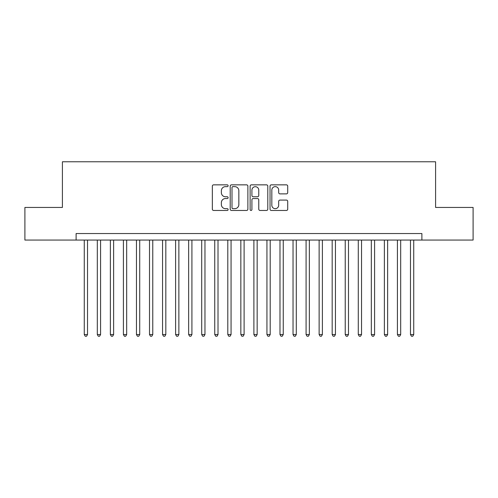 <?xml version="1.0" encoding="UTF-8"?>
<svg xmlns="http://www.w3.org/2000/svg" width="498" height="498" viewBox="0 0 498 498"><rect width="100%" height="100%" fill="white"/><g stroke="black" fill="none" stroke-linecap="round" stroke-linejoin="round"><path stroke-width="0.75" d="M228.121 185.748A0.896 0.896 0 0 0 227.225 184.851L213.617 184.851A1.282 1.282 0 0 0 212.341 186.128L212.341 209.185A1.282 1.282 0 0 0 213.617 210.461L227.225 210.461A0.896 0.896 0 0 0 228.121 209.565A0.896 0.896 0 0 0 227.225 208.668L225.463 208.668A4.096 4.096 0 0 1 221.367 204.572L221.367 202.649A4.096 4.096 0 0 1 225.463 198.553L227.225 198.553A0.896 0.896 0 0 0 228.121 197.656A0.896 0.896 0 0 0 227.225 196.76L225.463 196.76A4.096 4.096 0 0 1 221.367 192.664L221.367 190.74A4.096 4.096 0 0 1 225.463 186.644L227.225 186.644A0.896 0.896 0 0 0 228.121 185.748M286.431 193.878A1.282 1.282 0 0 0 287.713 192.595L287.713 186.128A1.282 1.282 0 0 0 286.431 184.851L271.317 184.851A1.282 1.282 0 0 0 270.034 186.128L270.034 209.185A1.282 1.282 0 0 0 271.317 210.461L286.431 210.461A1.282 1.282 0 0 0 287.713 209.185L287.713 201.373A1.282 1.282 0 0 0 286.431 200.09L279.963 200.09A1.282 1.282 0 0 0 278.681 201.373L278.681 205.244A3.424 3.424 0 0 1 275.257 208.668A3.424 3.424 0 0 1 271.827 205.244L271.827 190.068A3.424 3.424 0 0 1 275.257 186.644A3.424 3.424 0 0 1 278.681 190.068L278.681 192.595A1.282 1.282 0 0 0 279.963 193.878L286.431 193.878M76.113 240.061L24.9 240.061L24.9 207.442L62.412 207.442L62.412 161.775L435.588 161.775L435.588 207.442L473.1 207.442L473.1 240.061L421.887 240.061L421.887 233.537L76.113 233.537L76.113 240.061L421.887 240.061M247.88 186.128A1.282 1.282 0 0 0 246.597 184.851L231.483 184.851A1.282 1.282 0 0 0 230.207 186.128L230.207 209.185A1.282 1.282 0 0 0 231.483 210.461L246.597 210.461A1.282 1.282 0 0 0 247.88 209.185L247.88 186.128M251.403 184.851L266.517 184.851A1.282 1.282 0 0 1 267.793 186.128L267.793 209.185A1.282 1.282 0 0 1 266.517 210.461L260.049 210.461A1.282 1.282 0 0 1 258.767 209.185L258.767 199.835A1.282 1.282 0 0 0 257.485 198.553L253.196 198.553A1.282 1.282 0 0 0 251.913 199.835L251.913 209.565A0.896 0.896 0 0 1 251.017 210.461A0.896 0.896 0 0 1 250.121 209.565L250.121 186.128A1.282 1.282 0 0 1 251.403 184.851M232.896 186.644A0.896 0.896 0 0 0 232 187.541L232 207.772A0.896 0.896 0 0 0 232.896 208.668L234.751 208.668A4.096 4.096 0 0 0 238.847 204.572L238.847 190.74A4.096 4.096 0 0 0 234.751 186.644L232.896 186.644M258.767 190.13A3.424 3.424 0 0 0 255.337 186.706A3.424 3.424 0 0 0 251.913 190.13L251.913 195.477A1.282 1.282 0 0 0 253.196 196.76L257.485 196.76A1.282 1.282 0 0 0 258.767 195.477L258.767 190.13M84.268 240.061L84.268 334.531L87.53 334.531L87.53 240.061M87.53 334.531L86.552 336.225L85.245 336.225L84.268 334.531M97.315 240.061L97.315 334.531L100.577 334.531L100.577 240.061M100.577 334.531L99.6 336.225L98.293 336.225L97.315 334.531M110.363 240.061L110.363 334.531L113.625 334.531L113.625 240.061M113.625 334.531L112.648 336.225L111.34 336.225L110.363 334.531M123.411 240.061L123.411 334.531L126.673 334.531L126.673 240.061M126.673 334.531L125.695 336.225L124.394 336.225L123.411 334.531M136.458 240.061L136.458 334.531L139.72 334.531L139.72 240.061M139.72 334.531L138.743 336.225L137.442 336.225L136.458 334.531M149.506 240.061L149.506 334.531L152.768 334.531L152.768 240.061M152.768 334.531L151.79 336.225L150.489 336.225L149.506 334.531M162.56 240.061L162.56 334.531L165.822 334.531L165.822 240.061M165.822 334.531L164.838 336.225L163.537 336.225L162.56 334.531M175.607 240.061L175.607 334.531L178.869 334.531L178.869 240.061M178.869 334.531L177.886 336.225L176.585 336.225L175.607 334.531M188.655 240.061L188.655 334.531L191.917 334.531L191.917 240.061M191.917 334.531L190.933 336.225L189.632 336.225L188.655 334.531M201.702 240.061L201.702 334.531L204.964 334.531L204.964 240.061M204.964 334.531L203.987 336.225L202.68 336.225L201.702 334.531M214.75 240.061L214.75 334.531L218.012 334.531L218.012 240.061M218.012 334.531L217.035 336.225L215.727 336.225L214.75 334.531M227.798 240.061L227.798 334.531L231.06 334.531L231.06 240.061M231.06 334.531L230.082 336.225L228.775 336.225L227.798 334.531M240.845 240.061L240.845 334.531L244.107 334.531L244.107 240.061M244.107 334.531L243.13 336.225L241.823 336.225L240.845 334.531M253.893 240.061L253.893 334.531L257.155 334.531L257.155 240.061M257.155 334.531L256.177 336.225L254.87 336.225L253.893 334.531M266.94 240.061L266.94 334.531L270.202 334.531L270.202 240.061M270.202 334.531L269.225 336.225L267.918 336.225L266.94 334.531M279.988 240.061L279.988 334.531L283.25 334.531L283.25 240.061M283.25 334.531L282.273 336.225L280.965 336.225L279.988 334.531M293.036 240.061L293.036 334.531L296.298 334.531L296.298 240.061M296.298 334.531L295.32 336.225L294.013 336.225L293.036 334.531M306.083 240.061L306.083 334.531L309.345 334.531L309.345 240.061M309.345 334.531L308.368 336.225L307.067 336.225L306.083 334.531M319.131 240.061L319.131 334.531L322.393 334.531L322.393 240.061M322.393 334.531L321.415 336.225L320.114 336.225L319.131 334.531M332.178 240.061L332.178 334.531L335.44 334.531L335.44 240.061M335.44 334.531L334.463 336.225L333.162 336.225L332.178 334.531M345.232 240.061L345.232 334.531L348.494 334.531L348.494 240.061M348.494 334.531L347.511 336.225L346.21 336.225L345.232 334.531M358.28 240.061L358.28 334.531L361.542 334.531L361.542 240.061M361.542 334.531L360.558 336.225L359.257 336.225L358.28 334.531M371.327 240.061L371.327 334.531L374.589 334.531L374.589 240.061M374.589 334.531L373.606 336.225L372.305 336.225L371.327 334.531M384.375 240.061L384.375 334.531L387.637 334.531L387.637 240.061M387.637 334.531L386.66 336.225L385.352 336.225L384.375 334.531M397.423 240.061L397.423 334.531L400.685 334.531L400.685 240.061M400.685 334.531L399.707 336.225L398.4 336.225L397.423 334.531M410.47 240.061L410.47 334.531L413.732 334.531L413.732 240.061M413.732 334.531L412.755 336.225L411.448 336.225L410.47 334.531"/></g></svg>
